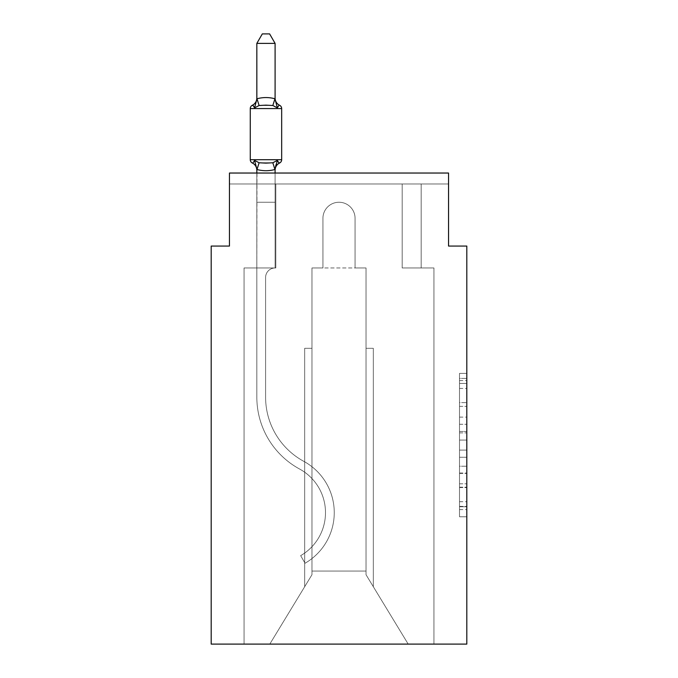 <?xml version="1.0" encoding="UTF-8"?>
<svg xmlns="http://www.w3.org/2000/svg" width="678" height="678" viewBox="0 0 678 678"><rect width="100%" height="100%" fill="white"/><g stroke="black" fill="none" stroke-linecap="round" stroke-linejoin="round"><path stroke-width="0.51" stroke-dasharray="3.39 2.54" d="M459.506 417.123L459.506 440.064L466.811 440.064L466.811 509.602L466.811 380.561L466.811 440.064L459.506 440.064L459.506 378.409L459.506 516.772L459.506 373.392L459.506 506.737L466.811 506.737L459.506 506.737L466.811 506.737L459.506 506.737L459.506 483.795L459.506 516.772L466.811 516.772L466.811 373.392L466.811 506.373L466.811 450.099L459.506 450.099L466.811 450.099L466.811 483.795L466.811 383.434L459.506 383.434L466.811 383.434L466.811 516.772L466.811 380.561L466.811 516.772L459.506 516.772L459.506 373.392L466.811 373.392L466.811 380.561L466.811 373.392L466.811 380.561L466.811 373.392L466.811 378.409L466.811 373.392L459.506 373.392L459.506 383.434L466.811 383.434L459.506 383.434L459.506 417.123L466.811 417.123M466.811 431.462L466.811 424.292L466.811 431.462L459.506 431.462L459.506 402.605L459.506 487.558L459.506 466.227L466.811 466.227L459.506 466.227L459.506 516.772L466.811 516.772L459.506 516.772L466.811 516.772L459.506 516.772L459.506 373.392L466.811 373.392L459.506 373.392L466.811 373.392L459.506 373.392L459.506 431.462L466.811 431.462M256.835 43.392L262.318 33.9L269.615 33.9L275.099 43.392L274.946 98.776L277.378 107.861L272.819 105.514L265.962 105.149L259.115 105.514L254.555 107.861L259.115 105.514L272.819 105.514L277.378 107.861L272.819 105.514L265.962 105.149L259.115 105.514L254.555 107.861L259.115 105.514L272.819 105.514L259.115 105.514L254.555 107.861L256.835 98.073A8.034 8.034 0 0 1 252.318 105.293A8.034 8.034 0 0 0 256.835 98.073L256.987 98.776C262.979 97.157 268.971 97.157 274.946 98.776C268.954 97.157 262.962 97.157 256.987 98.776L256.835 43.392L262.318 33.9L256.835 43.392L275.099 43.392L269.615 33.9L275.099 43.392L256.835 43.392L256.835 98.819L256.835 43.392L262.318 33.9L269.615 33.9L275.099 43.392L269.615 33.9L262.318 33.9L256.835 43.392L275.099 43.392L269.615 33.9L275.099 43.392L274.946 98.776C268.954 97.157 262.962 97.157 256.987 98.776L256.835 43.392L262.318 33.9L269.615 33.9L262.318 33.9L256.835 43.392L256.987 98.776C262.979 97.157 268.971 97.157 274.946 98.776C268.954 97.157 262.962 97.157 256.987 98.776L256.835 43.392L256.835 98.819L256.835 43.392L275.099 43.392L256.835 43.392L262.318 33.9L269.615 33.9L275.099 43.392L256.835 43.392L262.318 33.9L269.615 33.9L262.318 33.9L269.615 33.9L275.099 43.392L256.835 43.392L275.099 43.392L256.835 43.392L256.835 98.073A8.034 8.034 0 0 1 252.318 105.293A3.653 3.653 0 0 0 250.267 108.573A3.653 3.653 0 0 1 252.318 105.293A3.653 3.653 0 0 0 250.267 108.573A3.653 3.653 0 0 1 252.318 105.293A3.653 3.653 0 0 0 250.267 108.573A3.653 3.653 0 0 1 252.318 105.293A3.653 3.653 0 0 0 250.267 108.573A3.653 3.653 0 0 1 252.318 105.293A3.653 3.653 0 0 0 250.267 108.573L250.267 159.703A3.653 3.653 0 0 0 252.318 162.983A8.034 8.034 0 0 1 256.835 170.212A8.034 8.034 0 0 0 252.318 162.983C252.547 163.508 253.292 162.652 254.555 160.415L256.835 169.127L254.555 160.415L256.835 169.127L256.835 202.247L275.099 202.247L275.099 267.971A9.492 9.492 0 0 0 265.598 277.471A9.492 9.492 0 0 1 275.099 267.971A9.492 9.492 0 0 0 265.598 277.471A9.492 9.492 0 0 1 275.099 267.971L275.099 202.247L256.835 202.247L275.099 202.247L256.835 202.247L256.835 397.155L256.835 267.971L275.099 267.971L275.099 202.247L256.835 202.247L256.835 267.971L275.099 267.971L256.835 267.971L275.099 267.971L275.099 202.247L256.835 202.247L256.835 397.155L256.835 267.971L275.099 267.971L275.099 202.247L256.835 202.247L256.835 267.971L275.099 267.971L256.835 267.971L256.835 397.155L256.835 202.247L256.835 267.971L275.099 267.971L256.835 267.971L275.099 267.971L275.099 202.247L256.835 202.247L256.835 397.155L256.835 202.247L256.835 397.155L256.835 267.971L275.827 267.971L244.055 267.971L244.055 644.1L244.055 267.971L256.835 267.971L244.055 267.971L244.055 644.1L244.055 267.971L256.835 267.971L244.055 267.971L244.055 644.1L244.055 267.971L256.835 267.971L244.055 267.971L244.055 644.1L244.055 267.971L256.835 267.971L244.055 267.971L244.055 644.1L244.055 267.971L275.827 267.971L275.827 183.984L275.827 267.971L275.827 183.984L275.827 267.971L275.827 183.984L275.827 267.971L275.827 183.984L275.827 267.971L275.827 183.984L229.452 183.984L256.835 183.984L229.452 183.984L256.835 183.984L229.452 183.984L256.835 183.984L229.452 183.984L256.835 183.984L229.452 183.984L229.452 173.051L229.452 183.984L229.452 173.051L229.452 183.984L229.452 173.051L229.452 183.984L229.452 173.051L448.548 173.051L229.452 173.051L448.548 173.051L448.548 183.984L448.548 173.051L448.548 183.984L448.548 173.051L448.548 183.984L448.548 173.051L448.548 183.984L448.548 173.051L229.452 173.051L229.452 183.984L229.452 173.034L229.452 246.063L211.189 246.063L211.189 644.1L466.811 644.1L466.811 246.063L448.548 246.063L448.548 173.034L448.548 183.984L421.165 183.984L448.548 183.984L421.165 183.984L448.548 183.984L421.165 183.984L448.548 183.984L421.165 183.984L448.548 183.984L421.165 183.984L448.548 183.984L448.548 173.034L229.452 173.034L229.452 183.984L402.173 183.984L275.827 183.984L402.173 183.984L275.827 183.984L275.827 267.971L256.835 267.971L256.835 183.984L402.173 183.984L275.827 183.984L402.173 183.984L275.827 183.984L275.827 267.971L256.835 267.971L256.835 183.984L421.165 183.984L421.165 267.971L433.945 267.971L433.945 644.1L408.198 644.1L366.027 574.715L408.198 644.1L366.027 574.715L366.027 267.971L366.027 574.715L366.027 267.971L366.027 574.715L408.198 644.1L433.945 644.1L433.945 267.971L433.945 644.1L408.198 644.1L366.027 574.715L366.027 267.971L366.027 574.715L408.198 644.1L433.945 644.1L433.945 267.971L433.945 644.1L408.198 644.1L433.945 644.1L433.945 267.971L433.945 644.1L408.198 644.1L366.027 574.715L408.198 644.1L433.945 644.1L433.945 267.971L433.945 644.1L408.198 644.1L366.027 574.715L366.027 267.971L366.027 574.715L408.198 644.1L433.945 644.1L433.945 267.971L402.173 267.971L402.173 183.984L421.165 183.984L421.165 267.971L402.173 267.971L402.173 183.984L421.165 183.984L421.165 267.971L433.945 267.971L402.173 267.971L402.173 183.984L421.165 183.984L421.165 267.971L402.173 267.971L402.173 183.984L421.165 183.984L421.165 267.971L433.945 267.971L402.173 267.971L402.173 183.984L421.165 183.984L421.165 267.971L402.173 267.971L402.173 183.984L421.165 183.984L421.165 267.971L402.173 267.971L402.173 183.984L421.165 183.984L421.165 267.971L433.945 267.971L402.173 267.971L402.173 183.984L421.165 183.984L421.165 267.971L402.173 267.971L402.173 183.984L421.165 183.984L421.165 267.971L433.945 267.971L402.173 267.971L402.173 183.984L275.827 183.984L275.827 267.971L256.835 267.971L256.835 183.984L402.173 183.984L275.827 183.984L275.827 267.971L256.835 267.971L256.835 183.984L402.173 183.984L275.827 183.984L402.173 183.984L275.827 183.984L402.173 183.984L275.827 183.984L275.827 267.971L256.835 267.971L256.835 183.984L275.827 183.984L275.827 267.971L256.835 267.971L256.835 183.984L275.827 183.984L275.827 267.971L256.835 267.971L256.835 183.984L275.827 183.984L275.827 267.971L256.835 267.971L256.835 183.984L275.827 183.984L275.827 267.971L256.835 267.971L256.835 183.984L275.827 183.984L275.827 267.971L256.835 267.971L256.835 183.984L275.827 183.984L275.827 267.971L256.835 267.971L275.099 267.971L256.835 267.971L256.987 169.508C262.979 171.119 268.971 171.119 274.946 169.508L275.099 170.212L274.946 169.508C268.954 171.119 262.962 171.119 256.987 169.508L256.987 169.508C262.979 171.119 268.971 171.119 274.946 169.508L275.099 170.212L274.946 169.508C268.954 171.119 262.962 171.119 256.987 169.508L256.987 169.508C262.979 171.119 268.971 171.119 274.946 169.508L275.099 170.212L274.946 169.508C268.954 171.119 262.962 171.119 256.987 169.508L256.987 169.508C262.979 171.119 268.971 171.119 274.946 169.508L275.099 170.212L274.946 169.508C268.954 171.119 262.962 171.119 256.987 169.508L256.987 169.508C262.979 171.119 268.971 171.119 274.946 169.508L277.378 160.415L272.819 162.762L259.115 162.762L265.962 163.127L272.819 162.762L277.378 160.415L272.819 162.762L259.115 162.762L254.555 160.415L259.115 162.762L265.962 163.127L272.819 162.762L277.378 160.415L275.099 169.127L277.378 160.415L272.819 162.762L259.115 162.762L254.555 160.415L256.835 169.127L256.835 202.247L275.099 202.247L275.099 169.458L275.099 202.247L256.835 202.247L275.099 202.247L256.835 202.247L256.835 169.458L256.835 202.247L275.099 202.247L275.099 169.458L275.099 202.247L256.835 202.247L275.099 202.247L256.835 202.247L256.835 169.127L254.555 160.415L259.115 162.762L265.962 163.127L272.819 162.762L277.378 160.415L272.819 162.762L259.115 162.762L254.555 160.415L256.835 170.212A8.034 8.034 0 0 0 252.318 162.983A3.653 3.653 0 0 1 250.267 159.703A3.653 3.653 0 0 0 252.318 162.983C252.547 163.508 253.292 162.652 254.555 160.415L259.115 162.762L265.962 163.127L272.819 162.762L277.378 160.415L275.099 169.127M355.069 218.308L355.069 267.971L366.027 267.971L366.027 574.715L366.027 267.971L366.027 571.062L311.973 571.062L311.973 574.715L269.802 644.1L408.198 644.1L269.802 644.1L311.973 574.715L311.973 267.971L322.931 267.971L322.931 218.308A16.069 16.069 0 0 1 339 202.247A16.069 16.069 0 0 1 355.069 218.308L355.069 267.971L366.027 267.971L366.027 571.062L311.973 571.062L311.973 574.715L269.802 644.1L244.055 644.1L269.802 644.1L244.055 644.1L269.802 644.1L311.973 574.715L311.973 267.971L322.931 267.971L322.931 218.308A16.069 16.069 0 0 1 339 202.247A16.069 16.069 0 0 1 355.069 218.308L355.069 267.971L311.973 267.971L322.931 267.971L322.931 218.308A16.069 16.069 0 0 1 339 202.247A16.069 16.069 0 0 1 355.069 218.308L355.069 267.971L366.027 267.971L355.069 267.971L366.027 267.971L355.069 267.971L355.069 218.308A16.069 16.069 0 0 0 339 202.247A16.069 16.069 0 0 0 322.931 218.308A16.069 16.069 0 0 1 339 202.247A16.069 16.069 0 0 1 355.069 218.308A16.069 16.069 0 0 0 339 202.247A16.069 16.069 0 0 0 322.931 218.308A16.069 16.069 0 0 1 339 202.247A16.069 16.069 0 0 1 355.069 218.308A16.069 16.069 0 0 0 339 202.247A16.069 16.069 0 0 0 322.931 218.308L322.931 267.971L322.931 218.308L322.931 267.971L322.931 218.308L322.931 267.971L311.973 267.971L322.931 267.971L311.973 267.971L322.931 267.971L311.973 267.971L322.931 267.971L322.931 218.308L322.931 267.971L311.973 267.971L311.973 571.062L311.973 267.971L366.027 267.971L355.069 267.971L355.069 218.308A16.069 16.069 0 0 0 339 202.247A16.069 16.069 0 0 0 322.931 218.308A16.069 16.069 0 0 1 339 202.247A16.069 16.069 0 0 1 355.069 218.308L355.069 267.971L366.027 267.971L355.069 267.971L355.069 218.308M311.973 574.715L311.973 267.971L311.973 574.715L269.802 644.1L244.055 644.1L269.802 644.1L311.973 574.715L311.973 267.971L311.973 574.715L269.802 644.1L311.973 574.715L311.973 267.971L311.973 574.715L269.802 644.1L244.055 644.1L269.802 644.1L311.973 574.715L311.973 267.971L311.973 574.715L269.802 644.1L244.055 644.1L269.802 644.1L311.973 574.715L311.973 348.314L311.973 574.715M408.198 644.1L366.027 574.715L408.198 644.1M229.452 173.034L448.548 173.034L229.452 173.034M304.676 348.314L311.973 348.314L304.676 348.314L304.676 586.733L304.676 348.314L311.973 348.314L304.676 348.314L304.676 586.733L304.676 348.314L311.973 348.314L304.676 348.314L304.676 586.733L304.676 348.314L311.973 348.314L304.676 348.314L304.676 586.733L304.676 348.314M373.324 348.314L373.324 586.733L373.324 348.314L366.027 348.314L373.324 348.314L373.324 586.733L373.324 348.314L366.027 348.314L373.324 348.314L373.324 586.733L373.324 348.314L366.027 348.314L373.324 348.314L373.324 586.733L373.324 348.314L366.027 348.314L373.324 348.314M402.173 267.971L402.173 183.984L402.173 267.971L402.173 183.984L402.173 267.971L402.173 183.984L402.173 267.971L402.173 183.984L402.173 267.971L402.173 183.984L402.173 267.971L421.165 267.971L402.173 267.971M459.506 440.064L466.811 440.064L459.506 440.064M459.506 378.409L459.506 373.392L459.506 378.409L466.811 378.409L459.506 378.409M459.506 487.202L459.506 457.269L459.506 487.202L466.811 487.202L459.506 487.202M459.506 457.269L459.506 450.099L466.811 450.099L459.506 450.099L459.506 457.269L466.811 457.269L459.506 457.269M459.506 402.605L459.506 383.434L459.506 402.605L466.811 402.605L459.506 402.605M459.506 373.392L466.811 373.392L459.506 373.392L459.506 380.561L459.506 373.392L466.811 373.392M459.506 516.772L466.811 516.772L459.506 516.772L459.506 509.602L459.506 516.772M275.099 98.073A8.034 8.034 0 0 0 279.616 105.293A8.034 8.034 0 0 1 275.099 98.073A8.034 8.034 0 0 0 279.616 105.293A3.653 3.653 0 0 1 281.667 108.573A3.653 3.653 0 0 0 279.616 105.293A8.034 8.034 0 0 1 275.099 98.073A8.034 8.034 0 0 0 279.616 105.293A3.653 3.653 0 0 1 281.667 108.573A3.653 3.653 0 0 0 279.616 105.293A8.034 8.034 0 0 1 275.099 98.073A8.034 8.034 0 0 0 279.616 105.293A3.653 3.653 0 0 1 281.667 108.573A3.653 3.653 0 0 0 279.616 105.293A8.034 8.034 0 0 1 275.099 98.073A8.034 8.034 0 0 0 279.616 105.293A3.653 3.653 0 0 1 281.667 108.573A3.653 3.653 0 0 0 279.616 105.293A3.653 3.653 0 0 1 281.667 108.573L281.667 159.703A3.653 3.653 0 0 1 279.616 162.983A3.653 3.653 0 0 0 281.667 159.703A3.653 3.653 0 0 1 279.616 162.983A8.034 8.034 0 0 0 275.099 170.212A8.034 8.034 0 0 1 279.616 162.983A3.653 3.653 0 0 0 281.667 159.703A3.653 3.653 0 0 1 279.616 162.983A8.034 8.034 0 0 0 275.099 170.212A8.034 8.034 0 0 1 279.616 162.983A3.653 3.653 0 0 0 281.667 159.703A3.653 3.653 0 0 1 279.616 162.983A8.034 8.034 0 0 0 275.099 170.212A8.034 8.034 0 0 1 279.616 162.983A3.653 3.653 0 0 0 281.667 159.703A3.653 3.653 0 0 1 279.616 162.983A8.034 8.034 0 0 0 275.099 170.212A8.034 8.034 0 0 1 279.616 162.983A8.034 8.034 0 0 0 275.099 170.212M250.267 108.573L281.667 108.573L250.267 108.573L281.667 108.573L250.267 108.573L281.667 108.573L250.267 108.573L250.267 159.703A3.653 3.653 0 0 0 252.318 162.983A3.653 3.653 0 0 1 250.267 159.703A3.653 3.653 0 0 0 252.318 162.983A3.653 3.653 0 0 1 250.267 159.703A3.653 3.653 0 0 0 252.318 162.983A3.653 3.653 0 0 1 250.267 159.703L281.667 159.703L250.267 159.703L281.667 159.703L250.267 159.703L281.667 159.703L250.267 159.703L250.267 108.573L250.267 159.703L250.267 108.573L250.267 159.703L250.267 108.573L250.267 159.703L250.267 108.573L281.667 108.573L281.667 159.703L250.267 159.703M275.954 164.83L277.378 160.415L275.954 164.83L277.378 160.415L275.954 164.83L277.378 160.415L272.819 162.762L259.115 162.762L254.555 160.415L259.115 162.762L254.555 160.415L256.835 169.127L256.835 202.247L275.099 202.247L275.099 169.458M256.835 98.819L254.555 107.861L256.835 99.149L254.555 107.861L259.115 105.514L272.819 105.514L259.115 105.514L254.555 107.861L256.835 98.073L254.555 107.861L256.835 98.819L254.555 107.861L259.115 105.514L272.819 105.514L277.378 107.861L272.819 105.514L277.378 107.861L272.819 105.514L277.378 107.861L274.946 98.776L275.099 43.392L275.099 99.149L277.378 107.861L275.099 99.149L277.378 107.861L275.099 99.149L275.099 43.392M256.835 397.155A81.801 81.801 0 0 0 299.557 469.007A49.664 49.664 0 0 1 300.659 555.646L305.041 563.24L300.659 555.646A49.664 49.664 0 0 0 299.557 469.007A49.664 49.664 0 0 1 300.659 555.646L305.041 563.24L300.659 555.646A49.664 49.664 0 0 0 299.557 469.007A49.664 49.664 0 0 1 300.659 555.646L305.041 563.24L300.659 555.646A49.664 49.664 0 0 0 299.557 469.007A49.664 49.664 0 0 1 300.659 555.646L305.041 563.24L300.659 555.646A49.664 49.664 0 0 0 299.557 469.007A49.664 49.664 0 0 1 300.659 555.646L305.041 563.24L300.659 555.646A49.664 49.664 0 0 0 299.557 469.007A81.801 81.801 0 0 1 256.835 397.155A81.801 81.801 0 0 0 299.557 469.007A81.801 81.801 0 0 1 256.835 397.155A81.801 81.801 0 0 0 299.557 469.007A81.801 81.801 0 0 1 256.835 397.155A81.801 81.801 0 0 0 299.557 469.007A81.801 81.801 0 0 1 256.835 397.155A81.801 81.801 0 0 0 299.557 469.007A81.801 81.801 0 0 1 256.835 397.155M256.835 173.034L256.835 202.247L275.099 202.247L275.099 267.971L275.099 202.247L256.835 202.247L256.835 169.458L256.835 202.247L275.099 202.247L275.099 267.971A9.492 9.492 0 0 0 265.598 277.471L265.598 397.155A73.038 73.038 0 0 0 303.744 461.311A58.427 58.427 0 0 1 305.041 563.24A58.427 58.427 0 0 0 303.744 461.311A58.427 58.427 0 0 1 305.041 563.24A58.427 58.427 0 0 0 303.744 461.311A58.427 58.427 0 0 1 305.041 563.24A58.427 58.427 0 0 0 303.744 461.311A58.427 58.427 0 0 1 305.041 563.24A58.427 58.427 0 0 0 303.744 461.311A58.427 58.427 0 0 1 305.041 563.24A58.427 58.427 0 0 0 303.744 461.311A73.038 73.038 0 0 1 265.598 397.155A73.038 73.038 0 0 0 303.744 461.311A73.038 73.038 0 0 1 265.598 397.155A73.038 73.038 0 0 0 303.744 461.311A73.038 73.038 0 0 1 265.598 397.155A73.038 73.038 0 0 0 303.744 461.311A73.038 73.038 0 0 1 265.598 397.155A73.038 73.038 0 0 0 303.744 461.311A73.038 73.038 0 0 1 265.598 397.155L265.598 277.471A9.492 9.492 0 0 1 275.099 267.971A9.492 9.492 0 0 0 265.598 277.471A9.492 9.492 0 0 1 275.099 267.971L275.099 173.034M281.667 108.573L281.667 159.703M256.835 170.212A8.034 8.034 0 0 0 252.318 162.983A8.034 8.034 0 0 1 256.835 170.212A8.034 8.034 0 0 0 252.318 162.983A8.034 8.034 0 0 1 256.835 170.212A8.034 8.034 0 0 0 252.318 162.983A8.034 8.034 0 0 1 256.835 170.212L254.555 160.415L256.835 169.458M256.835 98.073A8.034 8.034 0 0 1 252.318 105.293A8.034 8.034 0 0 0 256.835 98.073A8.034 8.034 0 0 1 252.318 105.293A8.034 8.034 0 0 0 256.835 98.073A8.034 8.034 0 0 1 252.318 105.293A8.034 8.034 0 0 0 256.835 98.073L254.555 107.861L259.115 105.514L272.819 105.514L277.378 107.861L275.099 98.819M256.987 98.776C262.979 97.157 268.971 97.157 274.946 98.776C268.954 97.157 262.962 97.157 256.987 98.776C262.979 97.157 268.971 97.157 274.946 98.776C268.954 97.157 262.962 97.157 256.987 98.776L259.115 105.514M275.099 267.971A9.492 9.492 0 0 0 265.598 277.471A9.492 9.492 0 0 1 275.099 267.971M459.506 483.795L466.811 483.795L459.506 483.795M459.506 473.041L466.811 473.041M459.506 406.368L466.811 406.368L459.506 406.368M459.506 380.561L466.811 380.561M459.506 509.602L466.811 509.602M459.506 501.712L466.811 501.712M459.506 388.452L466.811 388.452M459.506 432.895L466.811 432.895L459.506 432.895M459.506 473.397L466.811 473.397L459.506 473.397M459.506 487.558L466.811 487.558L459.506 487.558M459.506 424.292L466.811 424.292L459.506 424.292M259.115 162.762L256.987 169.508M272.819 162.762L274.946 169.508M274.946 98.776L272.819 105.514M459.506 506.373L466.811 506.373M459.506 506.737L466.811 506.737M459.506 383.434L466.811 383.434"/><path stroke-width="1.02" d="M466.811 644.1L466.811 246.063L448.548 246.063L448.548 173.034L229.452 173.034L229.452 246.063L211.189 246.063L211.189 644.1L466.811 644.1M275.099 170.212A8.034 8.034 0 0 1 279.616 162.983L278.573 162.483L279.616 162.983C279.387 163.508 278.641 162.652 277.378 160.415C278.641 162.652 279.387 163.508 279.616 162.983C279.387 163.508 278.641 162.652 277.378 160.415L274.946 169.508C268.954 171.119 262.962 171.119 256.987 169.508L254.555 160.415C253.292 162.652 252.547 163.508 252.318 162.983C252.547 163.508 253.292 162.652 254.555 160.415C253.292 162.652 252.547 163.508 252.318 162.983C252.547 163.508 253.292 162.652 254.555 160.415C253.292 162.652 252.547 163.508 252.318 162.983C252.547 163.508 253.292 162.652 254.555 160.415C253.292 162.652 252.547 163.508 252.318 162.983C252.547 163.508 253.292 162.652 254.555 160.415L259.115 162.762L265.962 163.127L272.819 162.762L277.378 160.415C278.641 162.652 279.387 163.508 279.616 162.983C279.387 163.508 278.641 162.652 277.378 160.415C278.641 162.652 279.387 163.508 279.616 162.983A3.653 3.653 0 0 0 281.667 159.703L281.667 108.573A3.653 3.653 0 0 0 279.616 105.293C279.387 104.768 278.641 105.624 277.378 107.861C278.641 105.624 279.387 104.768 279.616 105.293C279.387 104.768 278.641 105.624 277.378 107.861C278.641 105.624 279.387 104.768 279.616 105.293C279.387 104.768 278.641 105.624 277.378 107.861C278.641 105.624 279.387 104.768 279.616 105.293C279.387 104.768 278.641 105.624 277.378 107.861C278.641 105.624 279.387 104.768 279.616 105.293C279.387 104.768 278.641 105.624 277.378 107.861L272.819 105.514L265.962 105.149L259.115 105.514L254.555 107.861C253.292 105.624 252.547 104.768 252.318 105.293L253.36 105.793L252.318 105.293C252.547 104.768 253.292 105.624 254.555 107.861C253.292 105.624 252.547 104.768 252.318 105.293A8.034 8.034 0 0 0 256.835 98.073M275.099 43.392L256.835 43.392L262.318 33.9L269.615 33.9L275.099 43.392L275.099 99.005M281.667 108.573L250.267 108.573A3.653 3.653 0 0 1 252.318 105.293C252.547 104.768 253.292 105.624 254.555 107.861C253.292 105.624 252.547 104.768 252.318 105.293C252.547 104.768 253.292 105.624 254.555 107.861L256.987 98.776C262.979 97.157 268.971 97.157 274.946 98.776L277.378 107.861C278.641 105.624 279.387 104.768 279.616 105.293A8.034 8.034 0 0 1 275.099 98.073M275.099 169.127L275.954 164.83M256.835 98.819L256.835 43.392M256.835 169.458L256.835 173.034M256.835 170.212A8.034 8.034 0 0 0 252.318 162.983A3.653 3.653 0 0 1 250.267 159.703L281.667 159.703M250.267 108.573L250.267 159.703M275.099 173.034L275.099 169.458M259.115 162.762L256.987 169.508M272.819 162.762L274.946 169.508M256.987 98.776L259.115 105.514M274.946 98.776L272.819 105.514"/></g></svg>
